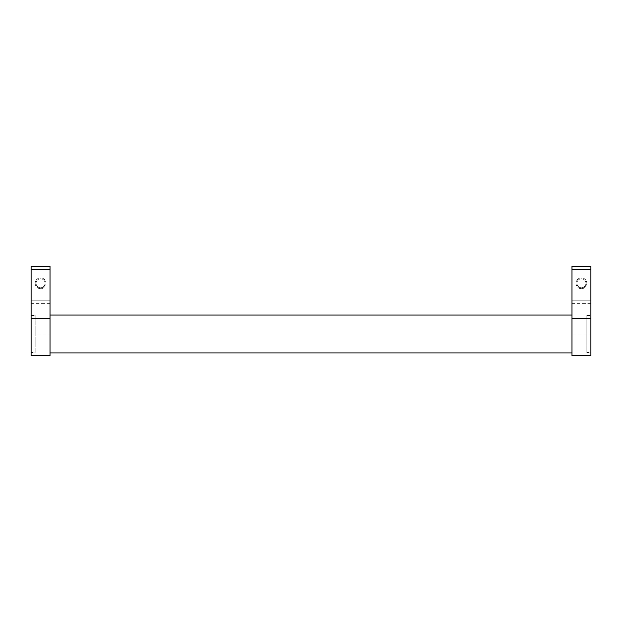 <?xml version="1.0" encoding="UTF-8"?>
<svg xmlns="http://www.w3.org/2000/svg" width="622" height="622" viewBox="0 0 622 622"><rect width="100%" height="100%" fill="white"/><g stroke="black" fill="none" stroke-linecap="round" stroke-linejoin="round"><path stroke-width="0.47" stroke-dasharray="3.11 2.33" d="M50.032 315.059L50.032 352.915L50.032 315.059M571.968 352.915L571.968 315.059L571.968 352.915M45.056 283.282A4.494 4.494 0 0 0 40.562 278.788A4.494 4.494 0 0 0 36.068 283.282A4.494 4.494 0 0 0 40.562 287.776A4.494 4.494 0 0 0 45.056 283.282A4.494 4.494 0 0 0 40.562 278.788A4.494 4.494 0 0 0 36.068 283.282A4.494 4.494 0 0 0 40.562 287.776A4.494 4.494 0 0 0 45.056 283.282A4.494 4.494 0 0 0 40.562 278.788A4.494 4.494 0 0 0 36.068 283.282A4.494 4.494 0 0 0 40.562 287.776A4.494 4.494 0 0 0 45.056 283.282A4.494 4.494 0 0 0 40.562 278.788A4.494 4.494 0 0 0 36.068 283.282A4.494 4.494 0 0 0 40.562 287.776A4.494 4.494 0 0 0 45.056 283.282M35.159 283.282A5.411 5.411 0 0 0 40.562 288.686A5.411 5.411 0 0 0 45.974 283.282A5.411 5.411 0 0 0 40.562 277.871A5.411 5.411 0 0 0 35.159 283.282A5.411 5.411 0 0 0 40.562 288.686A5.411 5.411 0 0 0 45.974 283.282A5.411 5.411 0 0 0 40.562 277.871A5.411 5.411 0 0 0 35.159 283.282M31.1 315.059L31.1 352.915L35.159 352.915L35.159 315.059L31.1 315.059L31.1 352.915M585.932 283.282A4.494 4.494 0 0 0 581.438 278.788A4.494 4.494 0 0 0 576.944 283.282A4.494 4.494 0 0 0 581.438 287.776A4.494 4.494 0 0 0 585.932 283.282A4.494 4.494 0 0 0 581.438 278.788A4.494 4.494 0 0 0 576.944 283.282A4.494 4.494 0 0 0 581.438 287.776A4.494 4.494 0 0 0 585.932 283.282A4.494 4.494 0 0 0 581.438 278.788A4.494 4.494 0 0 0 576.944 283.282A4.494 4.494 0 0 0 581.438 287.776A4.494 4.494 0 0 0 585.932 283.282A4.494 4.494 0 0 0 581.438 278.788A4.494 4.494 0 0 0 576.944 283.282A4.494 4.494 0 0 0 581.438 287.776A4.494 4.494 0 0 0 585.932 283.282M576.026 283.282A5.411 5.411 0 0 0 581.438 288.686A5.411 5.411 0 0 0 586.841 283.282A5.411 5.411 0 0 0 581.438 277.871A5.411 5.411 0 0 0 576.026 283.282A5.411 5.411 0 0 0 581.438 288.686A5.411 5.411 0 0 0 586.841 283.282A5.411 5.411 0 0 0 581.438 277.871A5.411 5.411 0 0 0 576.026 283.282M586.841 315.059L586.841 352.915L590.9 352.915L590.9 315.059L586.841 315.059L586.841 352.915M31.1 315.463L35.159 315.463L35.159 352.511L31.1 352.511L31.1 315.463L31.1 352.511M586.841 315.463L590.9 315.463L590.9 352.511L586.841 352.511L586.841 315.463L586.841 352.511M590.9 352.511L590.9 315.463M35.159 352.511L35.159 315.463M590.9 315.059L590.9 352.915M571.968 355.621L571.968 266.379L590.9 266.379L590.9 300.185L571.968 300.185L590.9 300.185L590.9 333.991L571.968 333.991M590.9 333.991L590.9 355.621M35.159 315.059L35.159 352.915M31.1 355.621L31.1 266.379L50.032 266.379L50.032 300.185L31.1 300.185L50.032 300.185L50.032 333.991L31.1 333.991M50.032 333.991L50.032 355.621M590.9 303.349L571.968 303.349M50.032 303.349L31.1 303.349"/><path stroke-width="0.93" d="M50.032 315.059L571.968 315.059M571.968 352.915L50.032 352.915M50.032 318.689L50.032 355.621L31.1 355.621L31.1 266.379L50.032 266.379L50.032 318.689L31.1 318.689M590.9 318.689L590.9 355.621L571.968 355.621L571.968 266.379L590.9 266.379L590.9 318.689L571.968 318.689M590.9 269.544L571.968 269.544M50.032 269.544L31.1 269.544"/></g></svg>
